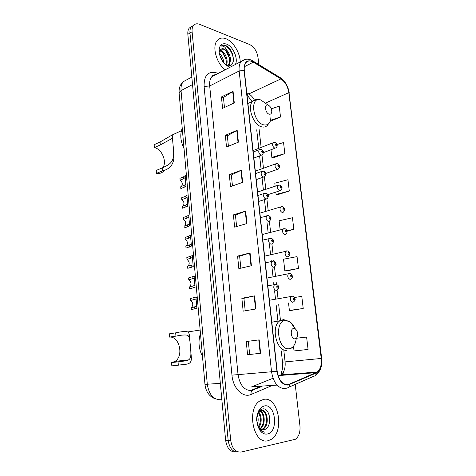 <?xml version="1.0" encoding="UTF-8"?>
<svg xmlns="http://www.w3.org/2000/svg" width="476" height="476" viewBox="0 0 476 476"><rect width="100%" height="100%" fill="white"/><g stroke="black" fill="none" stroke-linecap="round" stroke-linejoin="round"><path stroke-width="0.71" d="M250.358 390.659L260.277 386.518M191.596 26.543L189.252 28.102C188.097 29.595 187.633 31.66 187.847 34.296L225.63 440.258C226.939 448.303 230.319 452.206 235.775 451.98M258.819 64.599L257.992 57.34C256.897 51.17 254.13 46.904 249.692 44.542L199.617 24.33C197.046 23.354 195.005 23.746 193.494 25.514C192.34 27.013 191.876 29.084 192.102 31.737L230.687 440.3L228.153 440.282C229.468 448.356 232.853 452.277 238.315 452.039C232.853 452.277 229.468 448.356 228.153 440.282L189.966 33.017L228.153 440.282L225.63 440.258M193.714 25.258L191.364 26.811C190.216 28.31 189.745 30.375 189.966 33.017C189.745 30.375 190.216 28.31 191.364 26.811L193.714 25.258M268.083 440.693L270.969 439.509C284.981 431.869 278.436 396.109 263.758 399.364L259.944 400.893C246.092 408.747 253.446 445.185 268.083 440.693L270.969 439.509C284.981 431.869 278.436 396.109 263.758 399.364L259.944 400.893C246.092 408.747 253.446 445.185 268.083 440.693M240.19 61.987C240.184 52.955 233.234 41.46 226.011 38.776C222.399 37.414 219.478 37.973 217.252 40.466C211.766 46.249 216.378 63.314 225.184 69.782C216.378 63.314 211.766 46.249 217.252 40.466C219.478 37.973 222.399 37.414 226.011 38.776C233.234 41.46 240.184 52.955 240.19 61.987M287.956 384.733C282.333 384.596 278.74 380.098 277.175 371.226L244.307 70.347C243.98 67.009 244.527 64.444 245.937 62.665C247.835 60.589 250.299 60.422 253.327 62.16L280.911 78.897C285.148 81.89 287.778 86.477 288.813 92.671L321.229 358.464C321.8 364.729 320.485 369.251 317.296 372.018L287.956 384.733M287.992 385.096L316.26 373C320.3 370.631 322.02 365.782 321.425 358.446L289.003 92.737C287.95 86.394 285.249 81.688 280.911 78.623L253.333 61.88C247.074 59.101 243.992 61.898 244.081 70.269L276.943 371.256C278.549 380.348 282.232 384.965 287.992 385.096M224.458 107.487L223.44 97.503L233.067 91.303L221.429 96.931L222.59 108.355L234.287 102.905L233.067 91.303M223.44 97.55L221.429 96.931M228.415 146.251L227.344 135.803L237.167 130.287L225.326 135.333L226.511 147.03L238.416 142.163L237.167 130.287M227.35 135.844L225.326 135.333M232.461 185.932L231.348 174.995L241.368 170.206L229.313 174.638L230.527 186.61L242.647 182.367L241.368 170.206M231.348 175.031L229.313 174.638M246.247 341.53L259.206 339.87L246.247 341.53L247.579 354.715L260.616 353.281L259.206 339.87M245.205 310.798L243.926 298.285L254.577 295.882L241.856 298.285L243.165 311.149L255.957 308.96L254.577 295.882M243.926 298.297L241.856 298.285M240.85 268.172L239.63 256.207L250.067 252.964L237.578 256.076L238.851 268.631L251.411 265.727L250.067 252.964M239.636 256.225L237.578 256.076M236.608 226.558L235.441 215.122L245.664 211.082L233.395 214.872L234.638 227.129L246.973 223.541L245.664 211.082M235.441 215.146L233.395 214.872M230.687 440.3C232.068 448.57 235.537 452.486 241.1 452.051L295.364 439.271C298.886 436.676 300.415 432.19 299.945 425.818L295.227 384.388M273.051 157.865L284.85 153.611L283.541 142.544L276.955 144.525M270.219 121.309L280.513 117.001L279.228 106.172L271.32 108.831M286.064 271.058L298.47 268.446L297.066 256.612L283.517 259.212L284.856 270.904L286.189 271.07M290.598 310.495L303.218 308.484L301.784 296.375L294.543 297.494M295.233 350.836L308.073 349.455L306.603 337.062L296.34 338.257M277.294 194.767L289.289 191.043L287.95 179.726L274.807 183.212L275.158 186.241M287.111 231.092L293.829 229.307L292.454 217.74L279.115 220.793L280.126 229.634M248.323 341.399L249.662 354.483M293.829 229.307L287.034 230.789M298.47 268.446L284.856 270.904M288.533 302.986L289.39 310.459L290.723 310.501M303.218 308.484L289.39 310.459M293.49 346.23L294.025 350.925L295.358 350.824M308.073 349.455L294.025 350.925M275.824 192.096L276.092 194.398L277.425 194.809M289.289 191.043L276.092 194.398M270.975 149.761L271.85 157.389L273.182 157.913M284.85 153.611L271.85 157.389M280.513 117.001L270.558 120.244M257.242 414.763C258.432 417.952 258.468 421.224 257.367 424.568M256.969 416.22L257.052 423.063M258.504 411.889C261.8 414.929 262.211 423.444 258.837 427.418M258.194 412.418C261.068 416.881 261.157 421.706 258.462 426.895M259.973 410.681C265.132 412.525 265.923 425.401 260.336 428.876M259.599 410.895C264.305 413.168 264.995 424.872 259.961 428.59M258.527 411.841L260.997 410.33C267.393 408.7 270.16 425.425 263.032 429.102L261.842 429.608M261.122 410.312C267.167 410.389 268.833 425.728 262.258 429.108L261.461 429.483M257.504 425.092L258.087 426.282C259.664 428.9 261.562 430.036 263.781 429.691L262.972 429.768M267.381 434.005C278.793 432.148 275.669 403.398 264.442 405.927C259.283 407.521 256.737 412.519 256.796 420.915L259.128 429.096C261.425 432.898 264.174 434.534 267.381 434.005M263.781 429.691C272.76 428.638 270.6 407.236 262.615 408.92C258.551 410.02 256.552 413.977 256.629 420.778M259.128 429.096L258.641 427.775L259.117 428.561C260.699 430.857 262.532 432.041 264.626 432.125C262.08 431.559 259.973 429.816 258.307 426.889L257.552 425.27M269.124 414.792L269.749 421.171M258.706 427.96L258.087 426.877M260.223 425.014L259.087 427.722M171.937 362.528L174.978 361.385C184.034 356.221 179.476 336.02 169.527 337.097L169.266 333.849L175.674 332.855C181.576 331.522 185.628 331.219 187.83 331.939C188.674 332.421 189.228 333.741 189.496 335.895L191.328 357.292C191.822 365.407 186.663 363.842 178.316 365.187L172.128 365.836M190.091 342.97C189.698 338.127 188.77 335.538 187.3 335.205C184.926 334.723 181.142 335.033 175.941 336.133L169.527 337.097M171.83 365.871L171.562 362.569L178.042 361.855C186.336 360.249 191.644 362.7 190.799 351.633M293.835 328.476C289.652 328.386 290.901 339.34 295.031 338.835C296.578 338.573 297.464 337.234 297.678 334.812C297.696 332.29 296.959 330.374 295.465 329.053L293.835 328.476M200.45 333.432C198.016 341.221 198.694 348.866 202.484 356.369M178.928 361.754L179.565 360.873M162.846 167.659C167.255 161.78 161.81 148.827 154.373 147.619L154.141 144.71L160.061 141.991L172.145 134.994L173.984 154.765C174.335 163.583 170.485 168.974 162.423 170.926L156.437 173.395C159.192 173.835 161.537 173.175 163.464 171.414M172.889 142.086C172.693 139.968 172.389 138.772 171.985 138.51L160.299 144.924L154.373 147.619M156.437 173.395L156.199 170.438L162.179 167.945C169.932 164.327 174.567 162.364 173.52 149.696M268.083 105.077L268.048 105.065C263.996 103.613 265.12 113.163 269.136 114.169C270.796 114.49 271.683 113.52 271.784 111.265C271.487 108.195 270.255 106.136 268.083 105.077M182.237 128.306C179.833 134.351 180.44 141.14 184.045 148.661M219.281 53.324C221.989 55.716 223.494 58.929 223.78 62.957M219.62 54.895L222.792 61.678M219.87 50.277L221.286 50.664C225.463 52.354 228.795 61.321 226.201 65.289M219.567 50.819L220.453 51.122C224.285 52.735 227.635 60.565 225.749 64.926M226.784 65.337L227.052 65.432C236.322 68.675 234.62 49.772 226.29 45.827L225.85 45.642C223.916 44.922 222.292 45.119 220.977 46.231C222.143 45.744 223.494 46.118 225.041 47.368L228.224 52.283L224.267 49.028C222.595 48.427 221.245 48.695 220.215 49.831L219.192 51.997M228.224 52.283C230.919 57.09 231.152 61.13 228.92 64.391L226.618 65.593M221.031 49.141L223.803 49.284C228.415 51.128 231.675 61.517 228.075 64.837L226.826 65.73M235.328 64.51C238.535 59 233.139 46.351 226.57 44.095C221.501 42.739 219.014 45.387 219.109 52.033C220.328 59.292 223.607 64.224 228.95 66.824L230.235 67.152M221.632 45.755C226.225 42.816 234.71 53.842 233.163 61.975M225.88 50.813L229.456 58.06M229.89 62.868L229.271 65.706M222.685 52.806L226.058 59.595M226.552 64.569L226.451 65.468M219.626 54.918L222.685 61.106M195.945 299.053L190.555 300.481L190.388 298.547L195.928 297.066L196.921 308.275L191.346 309.596L191.179 307.651L196.612 306.645M190.555 300.481C193.101 302.522 193.446 304.83 191.596 307.401L191.179 307.651M194.065 276.211L188.597 277.925L188.764 279.834C191.257 281.851 191.632 284.113 189.876 286.623L194.833 285.636M194.083 276.181L195.065 287.361L189.549 288.837L189.383 286.915M194.101 278.198L188.764 279.834M192.227 255.618L186.83 257.534L186.997 259.42C189.442 261.425 189.835 263.644 188.169 266.09L193.006 264.918M192.256 255.564L193.232 266.602L187.764 268.321L187.603 266.423M192.28 257.587L186.997 259.42M190.412 235.269L188.502 236.37L185.081 237.381L185.241 239.25C187.645 241.237 188.056 243.42 186.479 245.8L191.203 244.444M190.477 235.4L191.417 246.086L186.437 247.925M185.842 246.169L186.009 248.044M190.477 237.215L188.663 238.244L185.241 239.25M188.621 215.164L186.741 216.354L183.355 217.467L183.51 219.311C185.872 221.28 186.3 223.428 184.807 225.755L189.418 224.202M188.692 215.194L189.626 225.808L185.003 227.778M184.105 226.154L184.266 228.004M188.698 217.086L186.907 218.204L183.51 219.311M186.913 195.118L187.734 206.138L182.546 208.196L182.391 206.364L187.651 204.198M186.943 197.183L185.164 198.403L181.802 199.599L181.642 197.778L185.003 196.57L186.782 195.404M183.569 207.845L182.546 208.196M181.802 199.599C184.117 201.562 184.569 203.674 183.147 205.935L182.582 206.298M185.176 175.436L185.985 186.366L180.85 188.609L180.69 186.8L185.908 184.42M185.206 177.518L183.444 178.821L180.112 180.112L179.952 178.31L183.29 177.012L185.099 175.656M182.13 188.133L180.85 188.609M180.112 180.112C182.385 182.064 182.849 184.141 181.505 186.348L181.07 186.657M187.449 79.432L183.284 81.658C181.493 83.8 180.743 86.775 181.035 90.589L207.298 384.293C209 394.604 213.45 399.757 220.662 399.757L221.84 399.495M220.334 383.347L204.972 384.376M187.847 34.296L192.102 31.737M216.015 399.084C209.595 396.972 205.912 392.075 204.972 384.394L179.083 92.79L181.035 90.589L192.53 84.579M191.834 77.088L183.284 81.658C180.862 83.812 179.47 86.608 179.107 90.041L179.107 93.016M271.457 385.792L251.126 394.425C243.087 398.299 232.99 388.404 231.961 375.142L204.097 86.465L209.69 85.966L238.036 374.553C239.839 385.149 244.289 390.493 251.382 390.588L262.05 386.399M204.097 86.465C203.942 75.529 207.994 70.966 216.259 72.774L218.002 73.512M216.05 74.524L211.88 76.69C210.077 78.879 209.345 81.967 209.69 85.966L239.16 71.007C238.768 66.854 239.446 63.671 241.207 61.458L245.39 59.322M289.575 384.65C289.456 386.673 288.593 387.803 286.969 388.023L285.695 388.458M283.738 371.334L282.577 375.267M315.624 375.142C320.425 371.637 322.442 366.062 321.675 358.422L321.425 358.446M289.003 92.737L321.675 358.416M280.911 78.623L279.733 77.314M288.575 387.321L313.684 376.26C315.279 376.022 316.141 374.933 316.26 373M253.333 61.88L252.143 60.553M244.081 70.269L239.16 71.007L271.54 371.762L276.943 371.256M285.047 388.577C277.996 388.458 273.492 382.853 271.54 371.762L231.961 375.142M284.517 375.118L284.862 374.553M251.126 394.425C250.757 391.879 251.489 390.421 253.333 390.052M288.813 92.671L265.43 103.108M254.368 99.99C252.839 97.211 250.995 95.194 248.829 93.945L246.758 92.79M280.911 78.897L248.829 93.945L246.931 94.379M253.327 62.16L244.325 66.753M251.03 387.113L273.028 378.259M289.491 384.293L285.552 384.554M277.02 385.108L252.589 386.69M316.183 372.66L279.751 375.487L280.882 374.868C284.166 372.202 285.57 367.877 285.094 361.891L283.839 350.616M278.252 376.105L279.751 375.487L278.192 375.927M321.229 358.464L282.506 362.129L281.256 350.895M280.418 320.015L278.704 304.67M278.02 298.559L277.08 290.146M276.431 284.339L276.193 282.197M275.521 276.157L274.479 266.869M273.837 261.11L273.712 260.003M273.045 254.047L271.915 243.89M270.606 232.211L269.339 220.864M268.196 210.648L266.834 198.45M265.816 189.323L264.424 176.864M263.46 168.242L261.99 155.087M261.134 147.417L259.057 128.847M245.265 211.225L246.574 223.66M249.662 253.077L251.001 265.822M254.166 295.965L255.541 309.031M258.783 339.929L260.188 353.329M240.975 170.366L242.248 182.504M236.786 130.478L238.03 142.324M232.693 91.511L233.906 103.084M294.87 328.69C293.746 325.81 292.222 323.609 290.306 322.091L285.826 320.467C274.2 319.979 277.52 350.354 289.033 348.765C293.145 348.039 295.554 344.559 296.268 338.317M283.381 319.569L279.489 321.068C270.606 327.22 276.806 351.942 286.838 350.282M175.941 336.133L175.674 332.855M178.316 365.187L178.042 361.855M265.691 103.393L260.753 99.96C249.501 95.825 252.5 122.284 263.674 124.861C268.256 125.646 270.677 122.963 270.945 116.81M256.576 99.514L252.619 101.305C246.865 106.826 253.387 125.134 261.681 126.854C263.948 127.443 265.828 126.967 267.322 125.42L269.94 121.951M160.299 144.924L160.061 141.991M162.423 170.926L162.179 167.945M267.845 285.838L276.282 284.297C279.228 285.933 277.93 285.939 278.579 287.058C279.031 287.796 278.519 288.831 277.038 290.17L276.134 290.509C273.7 289.218 273.159 287.218 274.497 284.511L275.806 284.231M277.526 288.075C278.323 287.391 278.246 286.689 277.288 285.957C276.485 286.641 276.562 287.349 277.526 288.075M194.702 306.984L194.868 308.936M193.899 297.839L194.065 299.779M265.328 262.811L273.742 261.086C276.455 262.591 275.342 262.651 275.955 263.734C276.431 264.448 275.949 265.489 274.497 266.863L273.533 267.209C271.147 265.905 270.588 263.936 271.855 261.306L273.117 261.003M274.914 264.757C275.711 264.12 275.634 263.424 274.682 262.669C273.878 263.311 273.956 264.007 274.914 264.757M192.869 286.147L193.042 288.075M192.078 277.103L192.245 279.025M262.847 240.082L271.231 238.178C272.891 239.184 273.599 240.029 273.367 240.713C273.867 241.403 273.408 242.451 271.986 243.873L270.975 244.218C268.625 242.897 268.053 240.963 269.249 238.405L270.463 238.077M272.337 241.749C273.135 241.154 273.057 240.463 272.105 239.69C271.308 240.291 271.385 240.975 272.337 241.749M191.06 265.548L191.227 267.458M190.275 256.618L190.442 258.516M260.396 217.645L268.75 215.563C271.403 217.71 271.82 218.133 269.505 221.179L268.446 221.53C266.138 220.198 265.554 218.282 266.685 215.795L267.839 215.455M269.797 219.043C270.594 218.484 270.517 217.806 269.571 217.008C268.767 217.568 268.845 218.246 269.797 219.043M189.275 245.2L189.442 247.08M188.502 236.37L188.663 238.244M258.629 201.455L265.947 199.141C263.68 197.784 263.085 195.898 264.156 193.482L265.257 193.125M267.286 196.636C268.083 196.112 268.012 195.446 267.066 194.625C266.268 195.142 266.34 195.815 267.286 196.636M187.508 225.083L187.669 226.945M186.741 216.354L186.907 218.204M255.588 173.609L261.657 171.449L263.871 171.217C266.227 172.532 266.483 174.359 264.632 176.691L263.484 177.036C261.259 175.668 260.652 173.805 261.657 171.449L262.704 171.08M264.811 174.513C265.608 174.032 265.531 173.371 264.591 172.532C263.793 173.014 263.871 173.675 264.811 174.513M185.765 205.198L185.926 207.036M185.003 196.57L185.164 198.403M253.226 152.011L259.2 149.702L261.473 149.464C263.746 150.708 263.996 152.516 262.234 154.884L261.05 155.218C258.861 153.831 258.242 151.993 259.2 149.702L260.182 149.327M262.371 152.683C263.163 152.237 263.091 151.582 262.151 150.725C261.354 151.166 261.425 151.82 262.371 152.683M184.034 185.539L184.194 187.36M183.29 177.012L183.444 178.821M269.422 300.255L292.77 296.185C295.78 297.899 294.376 297.833 295.031 298.958C295.471 299.684 294.953 300.695 293.46 301.98L292.657 302.278C290.3 301.005 289.783 299.029 291.116 296.364L292.335 296.126M293.805 297.839C293.043 298.529 293.127 299.22 294.049 299.922C294.805 299.231 294.721 298.541 293.805 297.839M266.994 278.073L290.176 273.391C292.984 275.009 291.74 274.973 292.365 276.068C292.823 276.764 292.323 277.776 290.866 279.097L290.009 279.406C287.694 278.115 287.165 276.169 288.426 273.581L289.604 273.319M291.145 274.973C290.39 275.622 290.467 276.306 291.383 277.026C292.139 276.377 292.062 275.699 291.145 274.973M264.602 256.165L287.617 250.894C290.217 252.399 289.128 252.411 289.729 253.476C290.199 254.16 289.723 255.172 288.301 256.516L287.397 256.832C285.118 255.523 284.577 253.607 285.767 251.084L286.909 250.804M288.521 252.405C287.766 253.012 287.843 253.684 288.759 254.428C289.515 253.821 289.438 253.149 288.521 252.405M262.24 234.525L285.082 228.682C287.605 230.205 287.831 232.056 285.773 234.222L284.815 234.543C282.577 233.222 282.018 231.33 283.149 228.879L284.243 228.575M285.933 230.128C285.178 230.693 285.255 231.36 286.165 232.127C286.921 231.556 286.844 230.89 285.933 230.128M259.908 213.153L280.566 206.947L282.583 206.751C285.041 208.226 285.267 210.053 283.268 212.219L282.268 212.534C280.066 211.201 279.501 209.339 280.566 206.947L281.613 206.632M283.375 208.131C282.619 208.661 282.696 209.315 283.607 210.106C284.356 209.571 284.279 208.916 283.375 208.131M257.599 192.03L278.02 185.295L280.108 185.093C282.47 186.491 282.696 188.288 280.792 190.495L279.751 190.811C277.585 189.46 277.008 187.621 278.02 185.295L279.019 184.968M280.852 186.413C280.096 186.907 280.174 187.556 281.078 188.365C281.828 187.871 281.756 187.217 280.852 186.413M255.32 171.17L275.509 163.911L277.663 163.708C280.334 166.433 280.269 166.933 278.347 169.051L277.27 169.361C275.134 167.992 274.551 166.178 275.509 163.911L276.455 163.571M278.359 164.97C277.603 165.428 277.681 166.07 278.579 166.897C279.335 166.439 279.257 165.797 278.359 164.97M253.065 150.553L273.028 142.794L275.241 142.592C276.645 143.698 277.276 144.674 277.133 145.525C277.425 145.936 277.02 146.721 275.931 147.875L274.819 148.179C272.718 146.792 272.123 145.001 273.028 142.794L273.926 142.449M275.896 143.8C275.146 144.216 275.217 144.853 276.116 145.698C276.865 145.275 276.794 144.644 275.896 143.8M189.252 28.102L193.494 25.514M215.878 74.613C213.153 74.97 211.826 75.66 211.88 76.69L241.207 61.458C244.735 58.578 248.615 58.417 252.845 60.964L280.406 77.725C285.213 81.158 288.176 86.305 289.295 93.153M283.66 375.183L283.922 374.63M317.296 372.018L280.882 374.868L281.631 372C281.893 370.31 282.857 370.096 282.506 362.129M277.871 320.402L276.175 305.104M275.497 299.011L274.587 290.8M273.884 284.475L273.688 282.702M273.022 276.687L272.004 267.548M271.314 261.306L271.231 260.58M270.57 254.642L269.458 244.605M268.155 232.871L266.947 221.959M265.769 211.374L264.466 199.611M263.412 190.114L262.02 177.602M261.08 169.099L259.61 155.878M258.771 148.333L256.719 129.823M252.113 101.537L246.979 94.837M262.258 429.108L263.032 429.102M258.087 426.282L258.307 426.889M174.978 361.385L188.555 359.868M187.83 331.939L200.146 330.041M271.82 322.216L284.916 319.812L290.306 322.091L295.465 329.053M290.253 348.932L292.312 347.409M191.328 357.292L190.959 353.019M189.835 339.888L189.496 335.895M172.145 134.994L181.392 130.727M268.048 105.065L260.753 99.96C257.79 98.943 255.076 99.389 252.619 101.305L247.925 103.453M172.568 138.242L172.354 135.719M173.984 154.765L173.573 149.94M228.075 64.837L228.92 64.391M227.052 65.432L229.271 66.932M195.904 297.417L197.225 297.143M196.659 306.443L191.596 307.401M193.012 287.76L195.065 287.308M194.053 276.514L195.368 276.205M194.821 285.529L189.876 286.623M192.221 255.85L193.53 255.499M193 264.87L188.169 266.09M190.406 235.418L191.715 235.031M191.185 244.468L186.479 245.8M267.054 198.79C268.964 196.463 268.714 194.613 266.298 193.244L264.156 193.482L257.974 195.487M188.615 215.217L189.918 214.789M189.341 224.321L184.807 225.755M256.243 179.607L263.591 177.054M186.848 195.243L188.139 194.779M187.496 204.43L183.147 205.935M253.886 158.044L261.259 155.253M185.099 175.489L186.384 174.989M185.652 184.789L181.505 186.348M267.923 194.642L279.793 190.816M265.792 173.46L277.401 169.385M263.454 152.623L275.039 148.214"/></g></svg>
